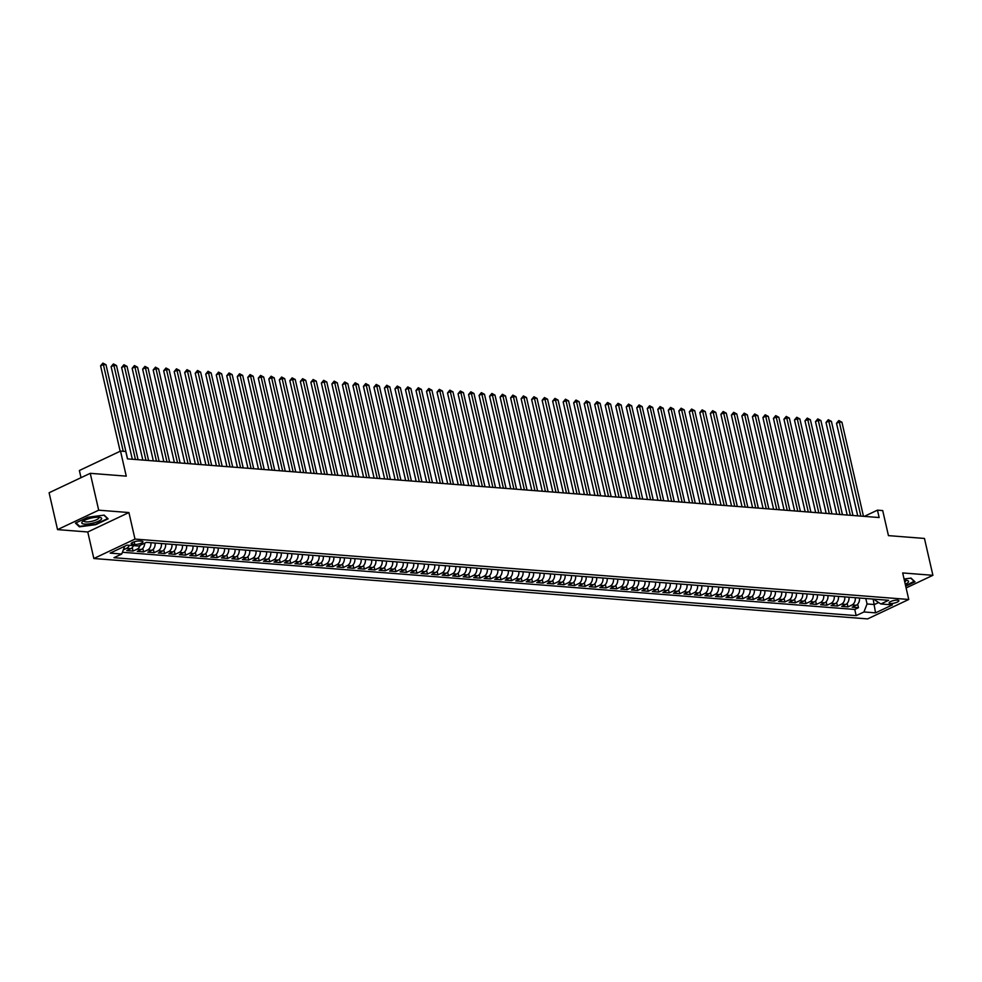 <?xml version="1.0" encoding="UTF-8"?>
<svg xmlns="http://www.w3.org/2000/svg" width="982" height="982" viewBox="0 0 982 982"><rect width="100%" height="100%" fill="white"/><g stroke="black" fill="none" stroke-linecap="round" stroke-linejoin="round"><path stroke-width="1.47" d="M897.56 600.137A5.02 1.313 167.1 0 0 892.061 600.996A5.02 1.313 167.1 0 0 889.115 602.936A5.02 1.313 167.1 0 0 890.441 603.5A5.02 1.313 167.1 0 0 895.952 602.641A5.02 1.313 167.1 0 0 898.886 600.702A5.02 1.313 167.1 0 0 897.56 600.137M93.842 558.513L867.609 618.905L908.755 599.474L134.988 539.081L93.842 558.513L87.766 531.974L128.912 512.543L98.691 510.186L57.545 529.617L87.766 531.974M57.545 529.617L49.1 492.755L90.246 473.324L126.261 476.135L120.516 451.082L79.37 470.513L81.015 477.694M906.116 587.948L932.9 575.305L924.455 538.443L888.452 535.632L882.708 510.566L877.454 510.161L864.295 516.372M98.691 510.186L90.246 473.324M133.503 545.636A6.273 4.64 94.5 0 1 130.827 548.643L126.776 550.571L133.073 551.062L132.275 547.563M144.636 543.206A6.273 4.64 -85.5 0 1 141.347 549.466L137.284 551.381L143.593 551.884L142.795 548.386M155.082 543.034A6.273 4.64 -85.5 0 1 151.854 550.288L147.803 552.203L154.1 552.694L153.302 549.208M165.602 543.856A6.273 4.64 -85.5 0 1 162.374 551.111L158.311 553.026L164.62 553.517L163.822 550.03M176.109 544.679A6.273 4.64 -85.5 0 1 172.881 551.933L168.818 553.848L175.127 554.339L174.33 550.853M186.629 545.501A6.273 4.64 -85.5 0 1 183.401 552.756L179.338 554.67L185.647 555.161L184.849 551.663M197.137 546.323A6.273 4.64 -85.5 0 1 193.908 553.578L189.845 555.493L196.155 555.984L195.357 552.485M207.656 547.146A6.273 4.64 -85.5 0 1 204.428 554.388L200.365 556.315L206.674 556.806L205.876 553.308M218.164 547.956A6.273 4.64 -85.5 0 1 214.935 555.211L210.872 557.125L217.182 557.629L216.384 554.13M228.683 548.778A6.273 4.64 -85.5 0 1 225.443 556.033L221.392 557.948L227.701 558.439L226.891 554.953M239.191 549.601A6.273 4.64 -85.5 0 1 235.962 556.855L231.899 558.77L238.209 559.261L237.411 555.775M249.71 550.423A6.273 4.64 -85.5 0 1 246.47 557.678L242.419 559.593L248.728 560.084L247.918 556.598M260.218 551.246A6.273 4.64 -85.5 0 1 256.989 558.5L252.926 560.415L259.236 560.906L258.438 557.408M270.725 552.068A6.273 4.64 -85.5 0 1 267.497 559.323L263.446 561.238L269.743 561.729L268.945 558.23M281.245 552.891A6.273 4.64 -85.5 0 1 278.016 560.133L273.953 562.06L280.263 562.551L279.465 559.053M291.752 553.701A6.273 4.64 -85.5 0 1 288.524 560.955L284.473 562.87L290.77 563.373L289.972 559.875M302.272 554.523A6.273 4.64 -85.5 0 1 299.044 561.778L294.981 563.693L301.29 564.184L300.492 560.697M312.779 555.346A6.273 4.64 -85.5 0 1 309.551 562.6L305.488 564.515L311.797 565.006L310.999 561.52M323.299 556.168A6.273 4.64 -85.5 0 1 320.071 563.423L316.008 565.337L322.317 565.828L321.519 562.342M333.806 556.99A6.273 4.64 -85.5 0 1 330.578 564.245L326.515 566.16L332.824 566.651L332.026 563.152M344.326 557.813A6.273 4.64 -85.5 0 1 341.098 565.055L337.035 566.982L343.344 567.473L342.546 563.975M354.833 558.623A6.273 4.64 -85.5 0 1 351.605 565.878L347.542 567.805L353.851 568.296L353.054 564.797M365.353 559.445A6.273 4.64 -85.5 0 1 362.113 566.7L358.062 568.615L364.371 569.106L363.561 565.62M375.861 560.268A6.273 4.64 -85.5 0 1 372.632 567.522L368.569 569.437L374.878 569.928L374.081 566.442M386.38 561.09A6.273 4.64 -85.5 0 1 383.14 568.345L379.089 570.26L385.398 570.751L384.588 567.265M396.888 561.913A6.273 4.64 -85.5 0 1 393.659 569.167L389.596 571.082L395.906 571.573L395.108 568.075M407.395 562.735A6.273 4.64 -85.5 0 1 404.167 569.99L400.116 571.905L406.413 572.396L405.615 568.897M417.915 563.558A6.273 4.64 -85.5 0 1 414.686 570.8L410.623 572.727L416.933 573.218L416.135 569.72M428.422 564.368A6.273 4.64 -85.5 0 1 425.194 571.622L421.131 573.537L427.44 574.04L426.642 570.542M438.942 565.19A6.273 4.64 -85.5 0 1 435.713 572.445L431.65 574.36L437.96 574.851L437.162 571.364M449.449 566.013A6.273 4.64 -85.5 0 1 446.221 573.267L442.158 575.182L448.467 575.673L447.669 572.187M459.969 566.835A6.273 4.64 -85.5 0 1 456.74 574.089L452.677 576.004L458.987 576.495L458.189 573.009M470.476 567.657A6.273 4.64 -85.5 0 1 467.248 574.912L463.185 576.827L469.494 577.318L468.696 573.819M480.996 568.48A6.273 4.64 -85.5 0 1 477.755 575.734L473.705 577.649L480.014 578.14L479.216 574.642M491.503 569.302A6.273 4.64 -85.5 0 1 488.275 576.544L484.212 578.472L490.521 578.963L489.723 575.464M502.023 570.112A6.273 4.64 -85.5 0 1 498.782 577.367L494.732 579.282L501.041 579.785L500.231 576.287M512.53 570.935A6.273 4.64 -85.5 0 1 509.302 578.189L505.239 580.104L511.548 580.595L510.75 577.109M523.05 571.757A6.273 4.64 -85.5 0 1 519.809 579.012L515.759 580.927L522.068 581.418L521.258 577.932M533.557 572.58A6.273 4.64 -85.5 0 1 530.329 579.834L526.266 581.749L532.575 582.24L531.778 578.754M544.065 573.402A6.273 4.64 -85.5 0 1 540.837 580.657L536.786 582.572L543.083 583.062L542.285 579.564M554.585 574.225A6.273 4.64 -85.5 0 1 551.356 581.479L547.293 583.394L553.602 583.885L552.805 580.387M565.092 575.047A6.273 4.64 -85.5 0 1 561.864 582.289L557.801 584.216L564.11 584.707L563.312 581.209M575.612 575.857A6.273 4.64 -85.5 0 1 572.383 583.112L568.32 585.027L574.63 585.53L573.832 582.031M586.119 576.68A6.273 4.64 -85.5 0 1 582.891 583.934L578.828 585.849L585.137 586.34L584.339 582.854M596.639 577.502A6.273 4.64 -85.5 0 1 593.41 584.756L589.347 586.671L595.657 587.162L594.859 583.676M607.146 578.324A6.273 4.64 -85.5 0 1 603.918 585.579L599.855 587.494L606.164 587.985L605.366 584.499M617.666 579.147A6.273 4.64 -85.5 0 1 614.425 586.401L610.374 588.316L616.684 588.807L615.874 585.309M628.173 579.969A6.273 4.64 -85.5 0 1 624.945 587.224L620.882 589.139L627.191 589.63L626.393 586.131M638.693 580.792A6.273 4.64 -85.5 0 1 635.452 588.034L631.401 589.961L637.711 590.452L636.901 586.954M649.2 581.602A6.273 4.64 -85.5 0 1 645.972 588.856L641.909 590.771L648.218 591.274L647.42 587.776M659.72 582.424A6.273 4.64 -85.5 0 1 656.479 589.679L652.429 591.594L658.738 592.085L657.928 588.599M670.227 583.247A6.273 4.64 -85.5 0 1 666.999 590.501L662.936 592.416L669.245 592.907L668.447 589.421M680.735 584.069A6.273 4.64 -85.5 0 1 677.506 591.324L673.456 593.238L679.753 593.729L678.955 590.243M691.254 584.891A6.273 4.64 -85.5 0 1 688.026 592.146L683.963 594.061L690.272 594.552L689.474 591.054M701.762 585.714A6.273 4.64 -85.5 0 1 698.533 592.956L694.47 594.883L700.78 595.374L699.982 591.876M712.281 586.524A6.273 4.64 -85.5 0 1 709.053 593.779L704.99 595.706L711.299 596.197L710.502 592.698M722.789 587.346A6.273 4.64 -85.5 0 1 719.561 594.601L715.497 596.516L721.807 597.007L721.009 593.521M733.308 588.169A6.273 4.64 -85.5 0 1 730.08 595.423L726.017 597.338L732.327 597.829L731.529 594.343M743.816 588.991A6.273 4.64 -85.5 0 1 740.588 596.246L736.525 598.161L742.834 598.652L742.036 595.166M754.336 589.814A6.273 4.64 -85.5 0 1 751.095 597.068L747.044 598.983L753.354 599.474L752.543 595.976M764.843 590.636A6.273 4.64 -85.5 0 1 761.615 597.891L757.552 599.806L763.861 600.297L763.063 596.798M775.363 591.459A6.273 4.64 -85.5 0 1 772.122 598.701L768.071 600.628L774.381 601.119L773.571 597.621M785.87 592.269A6.273 4.64 -85.5 0 1 782.642 599.523L778.579 601.438L784.888 601.941L784.09 598.443M796.377 593.091A6.273 4.64 -85.5 0 1 793.149 600.346L789.098 602.261L795.395 602.752L794.598 599.265M806.897 593.914A6.273 4.64 -85.5 0 1 803.669 601.168L799.606 603.083L805.915 603.574L805.117 600.088M817.405 594.736A6.273 4.64 -85.5 0 1 814.176 601.991L810.125 603.905L816.423 604.396L815.625 600.91M827.924 595.558A6.273 4.64 -85.5 0 1 824.696 602.813L820.633 604.728L826.942 605.219L826.144 601.721M838.432 596.381A6.273 4.64 -85.5 0 1 835.203 603.635L831.14 605.55L837.45 606.041L836.652 602.543M848.951 597.203A6.273 4.64 -85.5 0 1 845.723 604.446L841.66 606.373L847.969 606.864L847.171 603.365M120.516 451.082L125.77 451.487L127.464 458.864L879.148 517.539L877.454 510.161M132.46 544.274L134.767 544.445A4.861 1.277 167.1 0 0 140.107 543.623A4.861 1.277 167.1 0 0 142.955 541.733A4.861 1.277 167.1 0 0 141.666 541.192L139.358 541.008A4.861 1.277 167.1 0 0 134.018 541.843A4.861 1.277 167.1 0 0 131.171 543.721A4.861 1.277 167.1 0 0 132.46 544.274L132.091 542.678M874.839 599.216L875.06 600.174L880.866 603.979L888.649 600.297L146.428 542.359L138.634 546.041L127.071 545.133L110.168 553.112L121.731 554.02L113.949 557.702L856.169 615.628L863.951 611.958L867.057 603.955L874.41 604.531L878.657 602.531M880.866 603.979L892.429 604.875L875.527 612.854L863.951 611.958M129.293 545.305A6.273 4.64 94.5 0 1 126.629 548.324L123.339 549.871M122.406 552.277L854.757 609.441L858.477 607.686L857.679 604.188M859.459 598.013A6.273 4.64 -85.5 0 1 856.23 605.268L852.167 607.183L858.477 607.686M855.261 597.694A6.273 4.64 94.5 0 1 852.02 604.949L847.969 606.864M844.741 596.872A6.273 4.64 94.5 0 1 841.513 604.126L837.45 606.041M834.234 596.049A6.273 4.64 94.5 0 1 831.005 603.304L826.942 605.219M823.714 595.227A6.273 4.64 94.5 0 1 820.486 602.482L816.423 604.396M813.206 594.405A6.273 4.64 94.5 0 1 809.978 601.659L805.915 603.574M802.687 593.582A6.273 4.64 94.5 0 1 799.458 600.837L795.395 602.752M792.179 592.772A6.273 4.64 94.5 0 1 788.951 600.014L784.888 601.941M781.66 591.95A6.273 4.64 94.5 0 1 778.431 599.204L774.381 601.119M771.152 591.127A6.273 4.64 94.5 0 1 767.924 598.382L763.861 600.297M760.645 590.305A6.273 4.64 94.5 0 1 757.404 597.559L753.354 599.474M750.125 589.482A6.273 4.64 94.5 0 1 746.897 596.737L742.834 598.652M739.618 588.66A6.273 4.64 94.5 0 1 736.377 595.914L732.327 597.829M729.098 587.837A6.273 4.64 94.5 0 1 725.87 595.092L721.807 597.007M718.591 587.027A6.273 4.64 94.5 0 1 715.35 594.27L711.299 596.197M708.071 586.205A6.273 4.64 94.5 0 1 704.843 593.459L700.78 595.374M697.564 585.382A6.273 4.64 94.5 0 1 694.335 592.637L690.272 594.552M687.044 584.56A6.273 4.64 94.5 0 1 683.816 591.815L679.753 593.729M676.537 583.738A6.273 4.64 94.5 0 1 673.308 590.992L669.245 592.907M666.017 582.915A6.273 4.64 94.5 0 1 662.789 590.17L658.738 592.085M655.51 582.093A6.273 4.64 94.5 0 1 652.281 589.347L648.218 591.274M644.99 581.283A6.273 4.64 94.5 0 1 641.762 588.525L637.711 590.452M634.482 580.46A6.273 4.64 94.5 0 1 631.254 587.715L627.191 589.63M623.975 579.638A6.273 4.64 94.5 0 1 620.734 586.892L616.684 588.807M613.455 578.815A6.273 4.64 94.5 0 1 610.227 586.07L606.164 587.985M602.948 577.993A6.273 4.64 94.5 0 1 599.707 585.247L595.657 587.162M592.428 577.17A6.273 4.64 94.5 0 1 589.2 584.425L585.137 586.34M581.921 576.36A6.273 4.64 94.5 0 1 578.693 583.603L574.63 585.53M571.401 575.538A6.273 4.64 94.5 0 1 568.173 582.792L564.11 584.707M560.894 574.716A6.273 4.64 94.5 0 1 557.666 581.97L553.602 583.885M550.374 573.893A6.273 4.64 94.5 0 1 547.146 581.148L543.083 583.062M539.867 573.071A6.273 4.64 94.5 0 1 536.638 580.325L532.575 582.24M529.347 572.248A6.273 4.64 94.5 0 1 526.119 579.503L522.068 581.418M518.84 571.426A6.273 4.64 94.5 0 1 515.611 578.68L511.548 580.595M508.32 570.616A6.273 4.64 94.5 0 1 505.092 577.858L501.041 579.785M497.813 569.793A6.273 4.64 94.5 0 1 494.584 577.048L490.521 578.963M487.305 568.971A6.273 4.64 94.5 0 1 484.065 576.225L480.014 578.14M476.786 568.148A6.273 4.64 94.5 0 1 473.557 575.403L469.494 577.318M466.278 567.326A6.273 4.64 94.5 0 1 463.038 574.58L458.987 576.495M455.758 566.504A6.273 4.64 94.5 0 1 452.53 573.758L448.467 575.673M445.251 565.681A6.273 4.64 94.5 0 1 442.023 572.936L437.96 574.851M434.731 564.871A6.273 4.64 94.5 0 1 431.503 572.113L427.44 574.04M424.224 564.049A6.273 4.64 94.5 0 1 420.996 571.303L416.933 573.218M413.704 563.226A6.273 4.64 94.5 0 1 410.476 570.481L406.413 572.396M403.197 562.404A6.273 4.64 94.5 0 1 399.969 569.658L395.906 571.573M392.677 561.581A6.273 4.64 94.5 0 1 389.449 568.836L385.398 570.751M382.17 560.759A6.273 4.64 94.5 0 1 378.942 568.013L374.878 569.928M371.65 559.936A6.273 4.64 94.5 0 1 368.422 567.191L364.371 569.106M361.143 559.126A6.273 4.64 94.5 0 1 357.914 566.369L353.851 568.296M350.635 558.304A6.273 4.64 94.5 0 1 347.395 565.558L343.344 567.473M340.116 557.481A6.273 4.64 94.5 0 1 336.887 564.736L332.824 566.651M329.608 556.659A6.273 4.64 94.5 0 1 326.368 563.913L322.317 565.828M319.089 555.837A6.273 4.64 94.5 0 1 315.86 563.091L311.797 565.006M308.581 555.014A6.273 4.64 94.5 0 1 305.353 562.269L301.29 564.184M298.062 554.192A6.273 4.64 94.5 0 1 294.833 561.446L290.77 563.373M287.554 553.382A6.273 4.64 94.5 0 1 284.326 560.624L280.263 562.551M277.034 552.559A6.273 4.64 94.5 0 1 273.806 559.814L269.743 561.729M266.527 551.737A6.273 4.64 94.5 0 1 263.299 558.991L259.236 560.906M256.007 550.914A6.273 4.64 94.5 0 1 252.779 558.169L248.728 560.084M245.5 550.092A6.273 4.64 94.5 0 1 242.272 557.346L238.209 559.261M234.993 549.269A6.273 4.64 94.5 0 1 231.752 556.524L227.701 558.439M224.473 548.459A6.273 4.64 94.5 0 1 221.245 555.702L217.182 557.629M213.966 547.637A6.273 4.64 94.5 0 1 210.725 554.891L206.674 556.806M203.446 546.814A6.273 4.64 94.5 0 1 200.218 554.069L196.155 555.984M192.938 545.992A6.273 4.64 94.5 0 1 189.698 553.247L185.647 555.161M182.419 545.17A6.273 4.64 94.5 0 1 179.19 552.424L175.127 554.339M171.911 544.347A6.273 4.64 94.5 0 1 168.683 551.602L164.62 553.517M161.392 543.525A6.273 4.64 94.5 0 1 158.163 550.779L154.1 552.694M150.884 542.715A6.273 4.64 94.5 0 1 147.656 549.957L143.593 551.884M140.082 545.354A6.273 4.64 94.5 0 1 137.136 549.147L133.073 551.062M128.912 512.543L134.988 539.081M932.9 575.305L902.679 572.948L908.755 599.474M873.17 599.094L875.527 612.854M865.805 598.517L867.057 603.955M124.751 546.238L121.731 554.02M854.757 609.441L856.169 615.628M79.395 526.818L95.733 524.683L108.118 518.84L104.178 515.12L87.828 517.256L75.442 523.099L79.395 526.818L79.161 525.836M905.711 586.205L915.003 581.823L911.051 578.103L904.066 579.012M123.241 451.29L103.38 364.555L106.007 364.752L127.562 458.864M120.16 451.241L100.594 365.869L103.38 364.555L102.889 363.095L106.007 364.752M100.594 365.869L102.889 363.095M98.949 517.256A10.188 2.664 167.1 0 0 82.672 521.454A10.188 2.664 167.1 0 0 84.489 524.081A10.188 2.664 167.1 0 0 97.758 521.552A10.188 2.664 167.1 0 0 100.201 517.44A10.188 2.664 167.1 0 0 98.949 517.256M83.961 520.607A7.709 2.025 167.1 0 0 83.887 521.049A7.709 2.025 167.1 0 0 85.937 521.908A7.709 2.025 167.1 0 0 94.395 520.595A7.709 2.025 167.1 0 0 98.924 517.612A7.709 2.025 167.1 0 0 98.679 517.244M103.883 515.157L107.554 518.606L95.536 524.278L79.714 526.34L75.995 522.841M914.328 581.184L905.613 585.751M910.756 578.14L914.426 581.59M905.269 584.265A10.188 2.664 167.1 0 0 907.073 580.423A10.188 2.664 167.1 0 0 904.336 580.202M904.753 581.995A7.709 2.025 167.1 0 0 905.797 580.595A7.709 2.025 167.1 0 0 905.551 580.227M135.442 459.478L113.887 365.365L116.514 365.574L138.069 459.686M132.312 459.232L111.113 366.679L113.887 365.365L113.409 363.905L116.514 365.574M111.113 366.679L113.409 363.905M145.962 460.3L124.407 366.188L127.034 366.396L148.589 460.509M142.82 460.055L121.621 367.501L124.407 366.188L123.916 364.727L127.034 366.396M121.621 367.501L123.916 364.727M156.469 461.123L134.915 367.01L137.541 367.219L159.096 461.331M153.339 460.877L132.14 368.324L134.915 367.01L134.436 365.55L137.541 367.219M132.14 368.324L134.436 365.55M166.989 461.945L145.434 367.833L148.061 368.041L169.616 462.154M163.847 461.7L142.648 369.146L145.434 367.833L144.943 366.372L148.061 368.041M142.648 369.146L144.943 366.372M177.496 462.768L155.942 368.655L158.568 368.864L180.123 462.964M174.366 462.522L153.167 369.969L155.942 368.655L155.463 367.194L158.568 368.864M153.167 369.969L155.463 367.194M188.016 463.59L166.461 369.478L169.088 369.674L190.643 463.786M184.874 463.344L163.675 370.791L166.461 369.478L165.97 368.017L169.088 369.674M163.675 370.791L165.97 368.017M198.524 464.4L176.969 370.3L179.596 370.496L201.15 464.609M195.393 464.155L174.195 371.601L176.969 370.3L176.49 368.827L179.596 370.496M174.195 371.601L176.49 368.827M209.043 465.223L187.488 371.11L190.115 371.319L211.67 465.431M205.901 464.977L184.702 372.423L187.488 371.11L186.997 369.649L190.115 371.319M184.702 372.423L186.997 369.649M219.551 466.045L197.996 371.933L200.623 372.141L222.178 466.254M216.408 465.799L195.222 373.246L197.996 371.933L197.517 370.472L200.623 372.141M195.222 373.246L197.517 370.472M230.058 466.867L208.503 372.755L211.142 372.964L232.697 467.076M226.928 466.622L205.729 374.068L208.503 372.755L208.024 371.294L211.142 372.964M205.729 374.068L208.024 371.294M240.578 467.69L219.023 373.577L221.65 373.786L243.205 467.898M237.435 467.444L216.236 374.891L219.023 373.577L218.532 372.117L221.65 373.786M216.236 374.891L218.532 372.117M251.085 468.512L229.53 374.4L232.169 374.608L253.712 468.709M247.955 468.267L226.756 375.713L229.53 374.4L229.052 372.939L232.169 374.608M226.756 375.713L229.052 372.939M261.605 469.335L240.05 375.222L242.677 375.419L264.232 469.531M258.462 469.089L237.263 376.536L240.05 375.222L239.559 373.761L242.677 375.419M237.263 376.536L239.559 373.761M272.112 470.145L250.557 376.032L253.184 376.241L274.739 470.353M268.982 469.899L247.783 377.346L250.557 376.032L250.079 374.572L253.184 376.241M247.783 377.346L250.079 374.572M282.632 470.967L261.077 376.855L263.704 377.063L285.259 471.176M279.489 470.722L258.291 378.168L261.077 376.855L260.586 375.394L263.704 377.063M258.291 378.168L260.586 375.394M293.139 471.79L271.584 377.677L274.211 377.886L295.766 471.998M290.009 471.544L268.81 378.991L271.584 377.677L271.106 376.216L274.211 377.886M268.81 378.991L271.106 376.216M303.659 472.612L282.104 378.5L284.731 378.708L306.286 472.821M300.517 472.367L279.318 379.813L282.104 378.5L281.613 377.039L284.731 378.708M279.318 379.813L281.613 377.039M314.166 473.434L292.611 379.322L295.238 379.531L316.793 473.643M311.036 473.189L289.837 380.635L292.611 379.322L292.133 377.861L295.238 379.531M289.837 380.635L292.133 377.861M324.686 474.257L303.131 380.144L305.758 380.341L327.313 474.453M321.544 474.011L300.345 381.458L303.131 380.144L302.64 378.684L305.758 380.341M300.345 381.458L302.64 378.684M335.193 475.079L313.639 380.967L316.265 381.163L337.82 475.276M332.051 474.834L310.864 382.28L313.639 380.967L313.16 379.506L316.265 381.163M310.864 382.28L313.16 379.506M345.713 475.889L324.158 381.777L326.785 381.986L348.34 476.098M342.571 475.644L321.372 383.09L324.158 381.777L323.667 380.316L326.785 381.986M321.372 383.09L323.667 380.316M356.221 476.712L334.666 382.599L337.292 382.808L358.847 476.921M353.078 476.466L331.891 383.913L334.666 382.599L334.187 381.139L337.292 382.808M331.891 383.913L334.187 381.139M366.728 477.534L345.173 383.422L347.812 383.631L369.367 477.743M363.598 477.289L342.399 384.735L345.173 383.422L344.694 381.961L347.812 383.631M342.399 384.735L344.694 381.961M377.248 478.357L355.693 384.244L358.32 384.453L379.874 478.565M374.105 478.111L352.906 385.558L355.693 384.244L355.202 382.784L358.32 384.453M352.906 385.558L355.202 382.784M387.755 479.179L366.2 385.067L368.839 385.275L390.382 479.388M384.625 478.934L363.426 386.38L366.2 385.067L365.721 383.606L368.839 385.275M363.426 386.38L365.721 383.606M398.275 480.002L376.72 385.889L379.347 386.086L400.902 480.198M395.132 479.756L373.933 387.203L376.72 385.889L376.229 384.428L379.347 386.086M373.933 387.203L376.229 384.428M408.782 480.812L387.227 386.712L389.854 386.908L411.409 481.02M405.652 480.579L384.453 388.025L387.227 386.712L386.748 385.251L389.854 386.908M384.453 388.025L386.748 385.251M419.302 481.634L397.747 387.522L400.374 387.73L421.929 481.843M416.159 481.389L394.96 388.835L397.747 387.522L397.256 386.061L400.374 387.73M394.96 388.835L397.256 386.061M429.809 482.457L408.254 388.344L410.881 388.553L432.436 482.665M426.679 482.211L405.48 389.658L408.254 388.344L407.776 386.883L410.881 388.553M405.48 389.658L407.776 386.883M440.329 483.279L418.774 389.167L421.401 389.375L442.956 483.488M437.186 483.034L415.987 390.48L418.774 389.167L418.283 387.706L421.401 389.375M415.987 390.48L418.283 387.706M450.836 484.101L429.281 389.989L431.908 390.198L453.463 484.31M447.706 483.856L426.507 391.302L429.281 389.989L428.803 388.528L431.908 390.198M426.507 391.302L428.803 388.528M461.356 484.924L439.801 390.811L442.428 391.02L463.983 485.12M458.213 484.678L437.015 392.125L439.801 390.811L439.31 389.351L442.428 391.02M437.015 392.125L439.31 389.351M471.863 485.746L450.308 391.634L452.935 391.83L474.49 485.943M468.721 485.501L447.534 392.947L450.308 391.634L449.83 390.173L452.935 391.83M447.534 392.947L449.83 390.173M482.383 486.556L460.828 392.456L463.455 392.653L485.01 486.765M479.241 486.323L458.042 393.77L460.828 392.456L460.337 390.996L463.455 392.653M458.042 393.77L460.337 390.996M492.89 487.379L471.335 393.266L473.962 393.475L495.517 487.588M489.748 487.133L468.561 394.58L471.335 393.266L470.857 391.806L473.962 393.475M468.561 394.58L470.857 391.806M503.398 488.201L481.843 394.089L484.482 394.298L506.037 488.41M500.268 487.956L479.069 395.402L481.843 394.089L481.364 392.628L484.482 394.298M479.069 395.402L481.364 392.628M513.917 489.024L492.363 394.911L494.989 395.12L516.544 489.232M510.775 488.778L489.576 396.225L492.363 394.911L491.872 393.451L494.989 395.12M489.576 396.225L491.872 393.451M524.425 489.846L502.87 395.734L505.509 395.942L527.052 490.055M521.295 489.601L500.096 397.047L502.87 395.734L502.391 394.273L505.509 395.942M500.096 397.047L502.391 394.273M534.945 490.669L513.39 396.556L516.016 396.765L537.571 490.865M531.802 490.423L510.603 397.87L513.39 396.556L512.899 395.095L516.016 396.765M510.603 397.87L512.899 395.095M545.452 491.491L523.897 397.379L526.524 397.575L548.079 491.687M542.322 491.245L521.123 398.692L523.897 397.379L523.418 395.918L526.524 397.575M521.123 398.692L523.418 395.918M555.972 492.301L534.417 398.201L537.044 398.397L558.598 492.51M552.829 492.056L531.63 399.502L534.417 398.201L533.926 396.728L537.044 398.397M531.63 399.502L533.926 396.728M566.479 493.124L544.924 399.011L547.551 399.22L569.106 493.332M563.349 492.878L542.15 400.325L544.924 399.011L544.445 397.55L547.551 399.22M542.15 400.325L544.445 397.55M576.999 493.946L555.444 399.834L558.071 400.042L579.625 494.155M573.856 493.7L552.657 401.147L555.444 399.834L554.953 398.373L558.071 400.042M552.657 401.147L554.953 398.373M587.506 494.768L565.951 400.656L568.578 400.865L590.133 494.977M584.376 494.523L563.177 401.969L565.951 400.656L565.472 399.195L568.578 400.865M563.177 401.969L565.472 399.195M598.026 495.591L576.471 401.478L579.098 401.687L600.653 495.8M594.883 495.345L573.684 402.792L576.471 401.478L575.98 400.018L579.098 401.687M573.684 402.792L575.98 400.018M608.533 496.413L586.978 402.301L589.605 402.51L611.16 496.61M605.391 496.168L584.204 403.614L586.978 402.301L586.5 400.84L589.605 402.51M584.204 403.614L586.5 400.84M619.041 497.236L597.498 403.123L600.125 403.32L621.68 497.432M615.91 496.99L594.711 404.437L597.498 403.123L597.007 401.663L600.125 403.32M594.711 404.437L597.007 401.663M629.56 498.046L608.005 403.933L610.632 404.142L632.187 498.255M626.418 497.8L605.219 405.247L608.005 403.933L607.527 402.473L610.632 404.142M605.219 405.247L607.527 402.473M640.068 498.868L618.513 404.756L621.152 404.965L642.707 499.077M636.937 498.623L615.739 406.069L618.513 404.756L618.034 403.295L621.152 404.965M615.739 406.069L618.034 403.295M650.587 499.691L629.032 405.578L631.659 405.787L653.214 499.899M647.445 499.445L626.246 406.892L629.032 405.578L628.541 404.118L631.659 405.787M626.246 406.892L628.541 404.118M661.095 500.513L639.54 406.401L642.167 406.609L663.722 500.722M657.965 500.268L636.766 407.714L639.54 406.401L639.061 404.94L642.167 406.609M636.766 407.714L639.061 404.94M671.614 501.336L650.059 407.223L652.686 407.432L674.241 501.544M668.472 501.09L647.273 408.537L650.059 407.223L649.568 405.762L652.686 407.432M647.273 408.537L649.568 405.762M682.122 502.158L660.567 408.046L663.194 408.242L684.749 502.354M678.992 501.912L657.793 409.359L660.567 408.046L660.088 406.585L663.194 408.242M657.793 409.359L660.088 406.585M692.641 502.98L671.087 408.868L673.713 409.064L695.268 503.177M689.499 502.735L668.3 410.181L671.087 408.868L670.596 407.407L673.713 409.064M668.3 410.181L670.596 407.407M703.149 503.791L681.594 409.678L684.221 409.887L705.776 503.999M700.019 503.545L678.82 410.992L681.594 409.678L681.115 408.217L684.221 409.887M678.82 410.992L681.115 408.217M713.668 504.613L692.114 410.501L694.74 410.709L716.295 504.822M710.526 504.367L689.327 411.814L692.114 410.501L691.623 409.04L694.74 410.709M689.327 411.814L691.623 409.04M724.176 505.435L702.621 411.323L705.248 411.532L726.803 505.644M721.046 505.19L699.847 412.636L702.621 411.323L702.142 409.862L705.248 411.532M699.847 412.636L702.142 409.862M734.696 506.258L713.141 412.145L715.768 412.354L737.322 506.467M731.553 506.012L710.354 413.459L713.141 412.145L712.65 410.685L715.768 412.354M710.354 413.459L712.65 410.685M745.203 507.08L723.648 412.968L726.275 413.177L747.83 507.277M742.061 506.835L720.874 414.281L723.648 412.968L723.169 411.507L726.275 413.177M720.874 414.281L723.169 411.507M755.71 507.903L734.168 413.79L736.795 413.987L758.349 508.099M752.58 507.657L731.381 415.104L734.168 413.79L733.677 412.33L736.795 413.987M731.381 415.104L733.677 412.33M766.23 508.713L744.675 414.613L747.302 414.809L768.857 508.922M763.088 508.48L741.889 415.926L744.675 414.613L744.184 413.152L747.302 414.809M741.889 415.926L744.184 413.152M776.737 509.535L755.183 415.423L757.822 415.632L779.377 509.744M773.607 509.29L752.408 416.736L755.183 415.423L754.704 413.962L757.822 415.632M752.408 416.736L754.704 413.962M787.257 510.358L765.702 416.245L768.329 416.454L789.884 510.566M784.115 510.112L762.916 417.559L765.702 416.245L765.211 414.785L768.329 416.454M762.916 417.559L765.211 414.785M797.765 511.18L776.21 417.068L778.836 417.276L800.391 511.389M794.634 510.935L773.435 418.381L776.21 417.068L775.731 415.607L778.836 417.276M773.435 418.381L775.731 415.607M808.284 512.003L786.729 417.89L789.356 418.099L810.911 512.211M805.142 511.757L783.943 419.204L786.729 417.89L786.238 416.429L789.356 418.099M783.943 419.204L786.238 416.429M818.792 512.825L797.237 418.713L799.864 418.921L821.418 513.021M815.661 512.579L794.463 420.026L797.237 418.713L796.758 417.252L799.864 418.921M794.463 420.026L796.758 417.252M829.311 513.647L807.756 419.535L810.383 419.731L831.938 513.844M826.169 513.402L804.97 420.848L807.756 419.535L807.265 418.074L810.383 419.731M804.97 420.848L807.265 418.074M839.819 514.458L818.264 420.357L820.891 420.554L842.446 514.666M836.689 514.224L815.49 421.671L818.264 420.357L817.785 418.897L820.891 420.554M815.49 421.671L817.785 418.897M850.338 515.28L828.783 421.168L831.41 421.376L852.965 515.489M847.196 515.034L825.997 422.481L828.783 421.168L828.292 419.707L831.41 421.376M825.997 422.481L828.292 419.707M860.846 516.102L839.291 421.99L841.918 422.199L863.473 516.311M857.716 515.857L836.517 423.303L839.291 421.99L838.812 420.529L841.918 422.199M836.517 423.303L838.812 420.529M130.827 548.643L126.629 548.324M856.23 605.268L852.02 604.949M845.723 604.446L841.513 604.126M835.203 603.635L831.005 603.304M824.696 602.813L820.486 602.482M814.176 601.991L809.978 601.659M803.669 601.168L799.458 600.837M793.149 600.346L788.951 600.014M782.642 599.523L778.431 599.204M772.122 598.701L767.924 598.382M761.615 597.891L757.404 597.559M751.095 597.068L746.897 596.737M740.588 596.246L736.377 595.914M730.08 595.423L725.87 595.092M719.561 594.601L715.35 594.27M709.053 593.779L704.843 593.459M698.533 592.956L694.335 592.637M688.026 592.146L683.816 591.815M677.506 591.324L673.308 590.992M666.999 590.501L662.789 590.17M656.479 589.679L652.281 589.347M645.972 588.856L641.762 588.525M635.452 588.034L631.254 587.715M624.945 587.224L620.734 586.892M614.425 586.401L610.227 586.07M603.918 585.579L599.707 585.247M593.41 584.756L589.2 584.425M582.891 583.934L578.693 583.603M572.383 583.112L568.173 582.792M561.864 582.289L557.666 581.97M551.356 581.479L547.146 581.148M540.837 580.657L536.638 580.325M530.329 579.834L526.119 579.503M519.809 579.012L515.611 578.68M509.302 578.189L505.092 577.858M498.782 577.367L494.584 577.048M488.275 576.544L484.065 576.225M477.755 575.734L473.557 575.403M467.248 574.912L463.038 574.58M456.74 574.089L452.53 573.758M446.221 573.267L442.023 572.936M435.713 572.445L431.503 572.113M425.194 571.622L420.996 571.303M414.686 570.8L410.476 570.481M404.167 569.99L399.969 569.658M393.659 569.167L389.449 568.836M383.14 568.345L378.942 568.013M372.632 567.522L368.422 567.191M362.113 566.7L357.914 566.369M351.605 565.878L347.395 565.558M341.098 565.055L336.887 564.736M330.578 564.245L326.368 563.913M320.071 563.423L315.86 563.091M309.551 562.6L305.353 562.269M299.044 561.778L294.833 561.446M288.524 560.955L284.326 560.624M278.016 560.133L273.806 559.814M267.497 559.323L263.299 558.991M256.989 558.5L252.779 558.169M246.47 557.678L242.272 557.346M235.962 556.855L231.752 556.524M225.443 556.033L221.245 555.702M214.935 555.211L210.725 554.891M204.428 554.388L200.218 554.069M193.908 553.578L189.698 553.247M183.401 552.756L179.19 552.424M172.881 551.933L168.683 551.602M162.374 551.111L158.163 550.779M151.854 550.288L147.656 549.957M141.347 549.466L137.136 549.147M134.166 541.794L134.767 544.445"/></g></svg>
